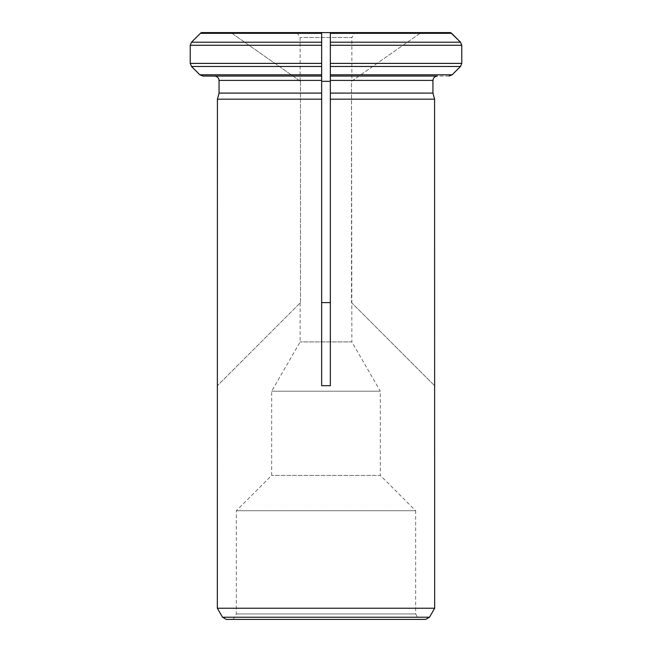 <?xml version="1.0" encoding="UTF-8"?>
<svg xmlns="http://www.w3.org/2000/svg" width="652" height="652" viewBox="0 0 652 652"><rect width="100%" height="100%" fill="white"/><g stroke="black" fill="none" stroke-linecap="round" stroke-linejoin="round"><path stroke-width="0.49" stroke-dasharray="3.26 2.44" d="M461.763 45.265L330.344 45.265L330.344 63.399L461.763 63.399L461.763 45.265L460.491 42.193L330.344 42.193L330.344 32.6L450.654 32.6L421.086 32.6L351.51 81.313L351.876 341.917L300.124 341.917L351.876 341.917L380.336 391.2L271.664 391.2L380.336 391.2L380.336 475.414L271.664 475.414L380.336 475.414L415.65 510.736L236.35 510.736L415.65 510.736L415.65 613.964L236.35 613.964L415.65 613.964L418.788 619.4L226.285 619.4M449.089 76.064L330.344 76.064L449.089 76.064L452.162 74.793L330.344 74.793L330.344 42.193M330.344 74.793L330.344 93.097L432.944 93.097M330.344 76.064L330.344 99.177L434.582 99.177L434.664 385.764M330.344 33.333L451.624 33.333L450.654 32.6L421.086 32.6L351.51 81.313L351.51 302.609L434.582 385.682L351.876 302.976M330.344 66.471L460.491 66.471L461.763 63.399M190.237 63.399L190.237 45.265L321.656 45.265L321.656 66.471L191.509 66.471L190.237 63.399L321.656 63.399L321.656 32.6L330.344 32.6L330.344 385.682L321.656 385.682L321.656 99.177L321.656 302.609L330.344 302.609L330.344 385.682L330.344 99.177L330.344 302.609M321.656 66.471L321.656 76.064L214.704 76.064L321.656 76.064L321.656 99.177L217.418 99.177L217.336 385.764M321.656 74.793L199.838 74.793L202.911 76.064L321.656 76.064L321.656 80.416L219.056 80.416L219.056 93.097L321.656 93.097M201.346 32.6L321.656 32.6L321.656 302.609M190.237 45.265L191.509 42.193L321.656 42.193M233.212 619.4L418.788 619.4L233.212 619.4L236.35 613.964L236.35 510.736L271.664 475.414L271.664 391.2L300.124 341.917L300.124 302.976M354.941 32.6L297.059 32.6L354.941 32.6L351.876 37.49L300.124 37.49L351.876 37.49L351.876 81.06M330.344 81.313L321.656 81.313M300.49 81.313L300.49 302.609L217.418 385.682L300.49 302.609L300.49 81.313L230.914 32.6L300.49 81.313M434.664 608.243L217.336 608.243M330.344 80.416L432.944 80.416M200.376 33.333L321.656 33.333M429.481 617.224L222.519 617.224M297.059 32.6L300.124 37.49L300.124 81.06"/><path stroke-width="0.98" d="M449.089 76.064L452.162 74.793L460.491 66.471L461.763 63.399L461.763 45.265L330.344 45.265L330.344 32.6L330.344 93.097L432.944 93.097L432.944 80.416C433.262 77.824 434.705 76.374 437.296 76.064L330.344 76.064L437.296 76.064C434.705 76.374 433.262 77.824 432.944 80.416L432.944 93.097L434.582 99.177L330.344 99.177L330.344 385.682L321.656 385.682L321.656 99.177L217.418 99.177L217.336 608.243L434.664 608.243L429.481 617.224L425.715 619.4L418.788 619.4M461.763 45.265L460.491 42.193L450.654 32.6L201.346 32.6L200.376 33.333L201.346 32.6M321.656 74.793L321.656 66.471L191.509 66.471L190.237 63.399L190.237 45.265L321.656 45.265L321.656 32.6L321.656 76.064L321.656 74.793L199.838 74.793L191.509 66.471L199.838 74.793L202.911 76.064L321.656 76.064L321.656 80.416L219.056 80.416C218.738 77.832 217.287 76.382 214.704 76.064L202.911 76.064L214.704 76.064C217.287 76.382 218.738 77.832 219.056 80.416L219.056 93.097L217.418 99.177L219.056 93.097L321.656 93.097L321.656 99.177L321.656 81.313L330.344 81.313M321.656 42.193L191.509 42.193L200.376 33.333L191.509 42.193L190.237 45.265M321.656 81.313L321.656 93.097M321.656 66.471L321.656 63.399L190.237 63.399M217.336 608.243L222.519 617.224L226.285 619.4L425.715 619.4M330.344 93.097L330.344 99.177L330.344 93.097M432.944 93.097L434.582 99.177L434.664 608.243M330.344 302.609L321.656 302.609M330.344 42.193L460.491 42.193L451.624 33.333L330.344 33.333M330.344 76.064L330.344 63.399L461.763 63.399M330.344 74.793L452.162 74.793L460.491 66.471L330.344 66.471M321.656 33.333L200.376 33.333M432.944 80.416L330.344 80.416M222.519 617.224L429.481 617.224"/></g></svg>
